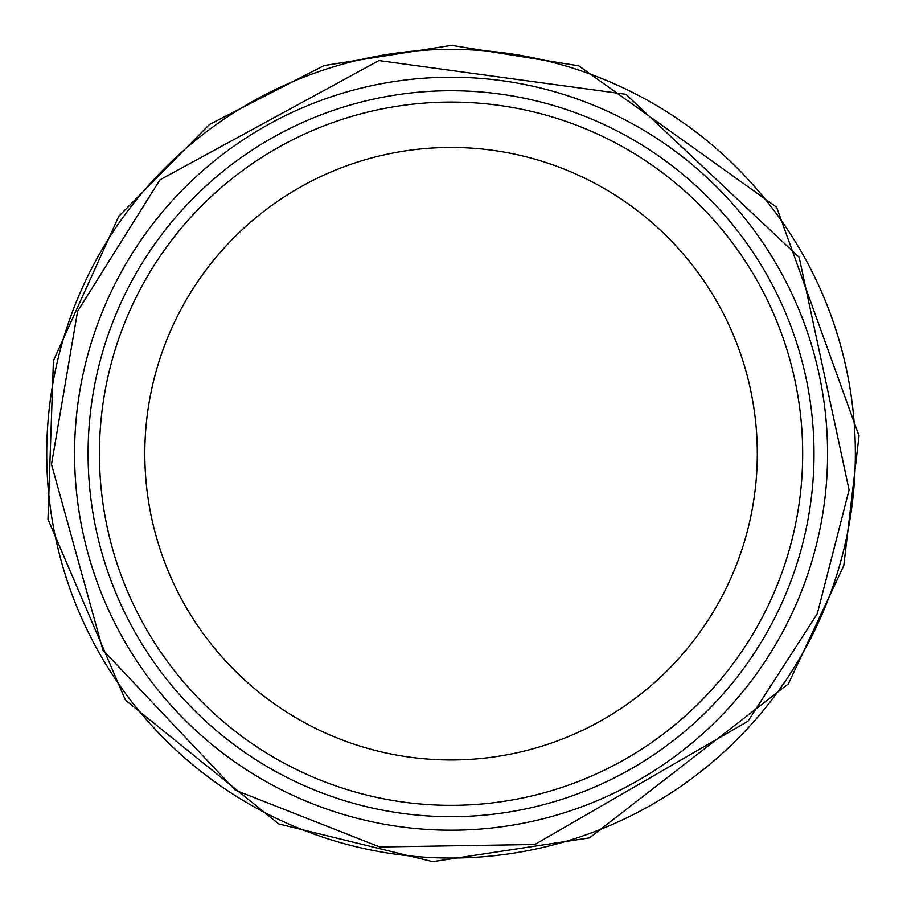 <?xml version="1.0" encoding="UTF-8"?>
<svg xmlns="http://www.w3.org/2000/svg" width="907" height="907" viewBox="0 0 907 907"><rect width="100%" height="100%" fill="white"/><g stroke="black" fill="none" stroke-linecap="round" stroke-linejoin="round"><path stroke-width="1.36" d="M814.01 453.704A362.959 362.959 0 0 1 269.572 768.036A362.959 362.959 0 0 1 269.572 139.372A362.959 362.959 0 0 1 814.01 453.704M802.672 453.704A351.621 351.621 0 0 1 275.24 758.218A351.621 351.621 0 0 1 275.24 149.19A351.621 351.621 0 0 1 802.672 453.704A351.621 351.621 0 0 1 275.24 758.218A351.621 351.621 0 0 1 275.24 149.19A351.621 351.621 0 0 1 802.672 453.704M582.113 71.211A404.329 404.329 0 0 0 55.565 369.625A404.329 404.329 0 0 0 415.179 856.435A404.329 404.329 0 0 0 582.113 71.211M757.3 453.704A306.249 306.249 0 0 1 297.927 718.922A306.249 306.249 0 0 1 297.927 188.486A306.249 306.249 0 0 1 757.3 453.704M632.633 123.908A376.473 376.473 0 0 0 101.799 313.13A376.473 376.473 0 0 0 353.537 817.332A376.473 376.473 0 0 0 632.633 123.908M859.02 435.87L843.782 565.583L788.376 683.855L589.505 837.875L432.718 861.65L278.698 823.907L125.495 700.227L47.98 519.223L53.411 360.748L118.806 216.274L209.438 124.497L324.15 65.553L451.505 45.35L578.825 65.848L776.607 207.181L859.02 435.87M849.077 489.961L817.275 613.767L748.003 721.212L534.903 844.485L379.716 846.968L235.287 790.144L102.933 650.07L51.506 464.339L77.583 311.339L159.972 179.813L378.922 60.576L625.898 94.294L799.169 257.339L849.077 489.961"/></g></svg>
